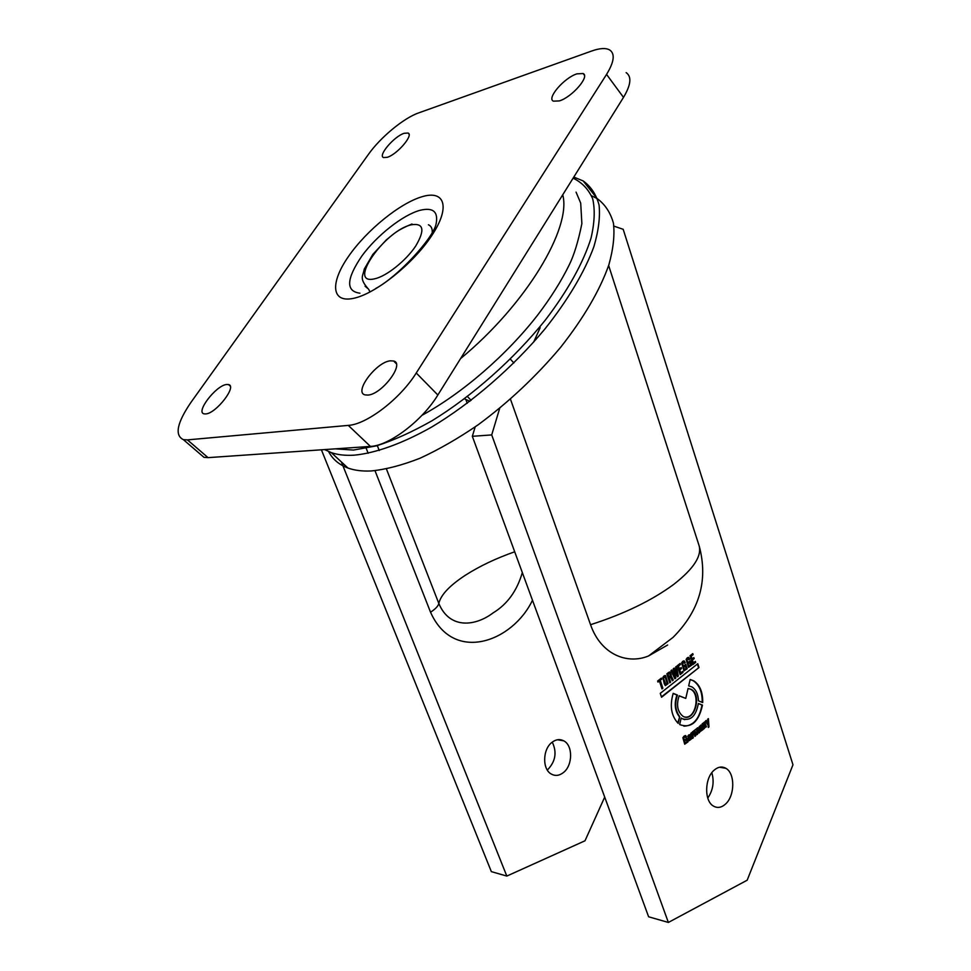 <?xml version="1.0" encoding="UTF-8"?>
<svg xmlns="http://www.w3.org/2000/svg" width="971" height="971" viewBox="0 0 971 971"><rect width="100%" height="100%" fill="white"/><g stroke="black" fill="none" stroke-linecap="round" stroke-linejoin="round"><path stroke-width="1.46" d="M535.337 338.394L536.126 339.352M510.333 359.124L513.877 362.984M467.464 396.556L471.117 400.355M533.637 342.168L540.167 327.664L539.658 327.093M469.867 401.314L464.466 398.826M714.098 770.209C718.079 766.787 721.987 766.155 725.847 768.304C735.205 773.244 734.998 795.819 725.519 804.061C721.465 807.69 717.435 808.358 713.418 806.064C704.096 801.002 704.533 778.135 714.098 770.209M711.84 772.71C714.401 781.861 713.054 790.297 707.774 798.053M563.398 772.576C572.841 765.451 573.048 745.376 563.726 740.824C559.891 738.834 555.995 739.332 552.05 742.293C542.558 749.163 542.121 769.408 551.382 774.105C555.363 776.23 559.369 775.72 563.398 772.576M547.814 769.554C555.582 761.325 557.063 752.185 552.268 742.123M510.455 399.154L590.55 624.705C601.025 654.83 627.46 664.71 648.579 655.947L667.623 645.011M335.262 448.845L353.505 450.059L376.517 445.847C393.753 440.312 412.262 431.925 432.071 420.71C472.222 396.132 513.877 359.197 545.289 320.127C567.756 290.815 583.462 262.401 591.023 238.15C594.592 222.845 595.15 209.748 592.711 198.873C588.657 189.418 582.115 182.512 573.108 178.166M573.8 177.062L583.195 180.958C590.987 186.578 596.291 194.625 599.083 205.099C600.284 216.921 598.561 230.758 593.9 246.622C584.785 271.577 567.914 300.124 544.792 329.12C512.627 367.681 471.166 403.451 431.561 427.106C402.176 443.674 375.522 453.154 354.124 455.181C345.312 455.702 337.702 454.853 331.293 452.62L324.63 449.585M328.635 451.6C332.628 459.271 339.085 464.757 347.994 468.046C354.476 470.389 362.159 471.36 371.019 470.971C385.584 469.551 401.897 465.315 419.958 458.263C438.746 449.622 458.142 438.467 478.145 424.8C508.67 402.249 536.198 376.384 560.728 347.193C583.765 317.869 599.799 290.463 608.829 264.949C613.284 249.049 614.825 235.128 613.441 223.196C610.48 212.576 605.042 204.359 597.129 198.545L591.594 195.814M386.446 469.017L438.819 603.452C449.913 629.997 476.069 625.882 493.001 612.956C507.226 604.363 517.009 590.89 522.325 572.562M604.702 797.082L585.003 840.789L506.813 876.073L491.35 871.63L321.401 449.804M695.661 662.404L692.881 664.601L690.053 655.741L692.772 653.629L693.1 654.648L691.218 656.117L692.117 658.957L693.852 657.598L694.18 658.617L692.444 659.977L693.379 662.926L695.333 661.385L695.661 662.404L692.76 664.249M683.014 672.369L680.186 674.602L677.321 665.681L680.076 663.521L680.416 664.552L678.498 666.057L679.409 668.91L681.181 667.526L681.508 668.558L679.749 669.941L680.695 672.903L682.686 671.337L683.014 672.369L680.076 674.238M686.303 739.829L685.38 740.606L685.101 739.768L686.885 738.276L688.051 741.856L684.701 744.187L682.868 737.729L684.033 736.152L685.72 735.642L686.424 736.88L685.575 737.584L684.337 736.965L683.718 737.899L685.295 743.058L686.97 741.868L686.303 739.829L685.247 740.218M692.493 738.421L690.842 733.311L691.607 732.668L691.813 733.311L692.566 731.733L693.258 737.778L692.493 738.421M694.933 736.358L693.282 731.26L697.809 727.765L699.642 732.401L698.889 733.032L696.887 729.075L697.676 734.064L696.911 734.695L694.896 730.738L695.697 735.727L694.933 736.358M708.162 725.386L705.407 721.125L706.172 720.482L708.09 723.601L707.653 719.244L708.393 718.625L708.988 726.866L708.284 727.473L708.162 725.386M691.012 736.831L689.082 738.433L690.163 739.55L691.218 737.475L691.291 739.101L689.131 740.691L687.832 736.212L688.718 734.962L690.017 734.598L691.012 736.831L689.082 738.433M674.869 678.79L670.973 670.633L671.786 669.99L674.809 676.653L673.219 668.873L674.226 668.084L677.309 674.675L675.658 666.98L676.471 666.337L678.341 676.047L677.418 676.775L674.25 670.124L675.804 678.049L674.869 678.79M590.55 624.705C624.135 613.927 651.796 600.527 673.558 584.518C693.925 568.666 702.361 555.485 698.865 544.949L608.647 265.508M613.915 226.134L623.188 229.302L792.979 764.784L747.172 880.199L668.364 922.45L491.714 434.923L499.701 408.269M679.676 724.487L680.076 724.742C691.279 728.481 698.744 721.938 702.482 705.104L698.38 703.465C695.952 716.246 690.539 721.307 682.103 718.661L681.181 718.03L679.676 724.487M678.171 723.359L679.736 716.683C675.331 710.796 674.566 703.599 677.442 695.078L673.182 693.367C669.577 705.966 671.24 715.967 678.171 723.359M698.986 667.538L661.554 697.239L660.28 693.343L697.773 663.727L698.986 667.538L661.433 696.875M657.974 682.079L657.634 681.035L661.348 678.134L661.688 679.178L660.268 680.283L662.865 688.245L662.004 688.925L659.406 680.962L657.974 682.079M689.762 662.513L688.852 663.229L688.524 662.198L690.26 660.838L691.655 665.196L688.512 667.332L686.121 659.418L687.225 657.816L688.645 657.391L689.726 659.127L688.888 659.782L687.589 658.811L686.995 659.782L688.973 666.094L690.551 665.001L689.762 662.513L688.742 662.865M670.609 682.14L669.759 682.819L666.846 673.85L668.764 672.357L670.124 672.066L671.252 675.076L670.548 676.52L671.447 676.314L673.255 680.064L672.357 680.768L670.779 677.418L669.905 677.661L669.31 678.122L670.609 682.14L669.638 682.455M699.921 727.582L699.169 728.226L699.156 726.684L701.256 725.131L702.968 729.609L700.431 731.418L699.788 728.748L701.159 727.145L700.237 726.272L699.059 727.813M664.273 683.766L662.865 677.491L663.946 675.962L665.596 675.646L668.06 683.657L665.317 685.623L664.273 683.766M685.283 666.021L684.373 666.737L684.045 665.718L685.793 664.346L687.189 668.716L684.009 670.864L681.618 662.926L682.722 661.324L684.288 660.96L685.247 662.635L684.409 663.29L683.099 662.319L682.504 663.29L684.494 669.614L686.084 668.521L685.283 666.021L684.252 666.385M704.473 728.335L703.72 728.978L702.094 723.893L704.594 722.072L706.427 726.696L705.674 727.328L703.696 723.371L704.473 728.335L703.599 728.59M679.166 695.77C676.156 704.825 677.406 711.646 682.904 716.222C693.962 723.407 702.628 695.115 691.231 689.361L688.075 688.475L685.757 698.404L679.166 695.77M698.465 700.844C698.149 694.156 695.976 689.519 691.947 686.91L688.67 685.878L690.163 679.506L693.695 680.792C699.897 684.907 702.895 692.153 702.713 702.555L698.465 700.844M506.813 876.073L341.416 461.978M532.472 600.236C512.761 641.661 453.591 664.018 430.554 612.24L375 470.704M668.364 922.45L648.616 916.782L472.331 436.307L491.714 434.923M475.183 426.9L472.331 436.307M683.875 726.162C693.355 725.871 699.399 718.831 701.984 705.043L702.482 705.104M701.984 705.043L698.367 703.599M684.786 719.669L681.12 718.285M677.746 722.97L679.736 716.683M679.227 716.61C674.833 710.723 674.068 703.526 676.945 695.018L677.442 695.078M676.945 695.018L673.146 693.488M697.384 664.03L698.477 667.478M671.434 670.269L674.809 676.653M673.874 668.364L677.309 674.675M676.047 666.676L678.341 676.047M675.804 678.049L674.25 670.124M660.96 678.438L661.688 679.178M661.19 679.117L660.268 680.283M659.77 680.222L662.865 688.245M657.853 681.715L659.406 680.962M688.682 737.183L689.993 736.734L688.937 735.727L688.184 737.098L688.852 737.693M688.439 735.654L688.585 736.309M688.585 738.361L689.701 739.732M690.842 737.802L691.291 739.101M690.782 739.028L689.107 740.679M690.017 734.598L690.502 736.758M688.087 736.224L688.184 737.098M689.871 661.142L691.655 665.196M691.158 665.147L688.597 667.38M688.16 657.355L689.726 659.127M687.08 658.763L686.995 659.782M686.497 659.734L688.925 666.057M705.868 720.737L708.09 723.601M707.932 719.013L708.988 726.866M668.036 674.214L668.97 677.09L670.342 675.585L669.687 673.376L667.538 674.165L668.97 677.09M669.541 671.968L671.252 675.076M670.755 675.027L670.548 676.52M670.985 676.289L673.255 680.064M669.905 677.661L670.512 677.357M668.801 678.074L670.111 682.091M668.194 673.656L667.538 674.165M695.503 729.452L696.11 729.597M697.481 727.789L699.642 732.401M697.676 734.064L696.462 729.682M693.986 731.297L695.697 735.727M701.572 728.238L700.589 728.857L700.831 730.313L701.572 728.238M700.819 727.874L700.589 728.857M700.091 728.784L700.71 730.192M700.783 725.07L702.968 729.609M701.256 730.508L700.297 731.345M699.739 726.199L699.86 726.83M699.363 726.757L699.423 727.51M691.231 732.984L692.869 732.668M691.692 733.639L693.258 737.778M663.958 679.482L665.803 684.288L667.126 683.305L665.099 676.872L663.751 677.819L663.46 679.421L665.863 684.312M663.788 676.945L663.751 677.819M664.929 675.513L668.06 683.657M667.563 683.596L665.378 685.647M663.254 677.758L663.46 679.421M686.509 738.591L688.051 741.856M687.541 741.771L684.725 744.211M685.174 735.545L686.424 736.88M683.839 736.892L683.718 737.899M683.22 737.826L685.21 742.985M685.405 664.65L687.189 668.716M686.691 668.655L684.106 670.912M683.669 660.85L685.247 662.635M682.589 662.271L682.504 663.29M682.006 663.242L684.434 669.577M679.688 663.824L680.416 664.552M679.906 664.504L678.498 666.057M677.989 665.997L679.409 668.91M680.792 667.83L681.508 668.558M681.011 668.509L679.749 669.941M679.239 669.881L680.695 672.903M682.297 671.641L682.516 672.308M704.278 722.084L706.427 726.696M702.773 724.014L703.975 728.274M692.384 653.932L693.1 654.648M692.602 654.6L691.218 656.117M690.721 656.068L692.117 658.957M693.464 657.901L694.18 658.617M693.67 658.569L692.444 659.977M691.947 659.928L693.379 662.926M694.945 661.688L695.163 662.356M685.757 698.404L679.117 695.879M685.138 717.059C695.673 718.783 700.589 694.131 690.733 689.301L688.439 688.488M690.15 679.554L693.197 680.732C699.363 684.822 702.361 692.02 702.215 702.349M369.575 291.082L368.677 289.309M387.186 157.326C397.09 154.559 413.962 134.835 408.038 133.027L404.179 133.294C394.19 136.304 377.646 155.7 383.545 157.557L387.186 157.326M559.296 100.911C571.87 97.306 590.089 76.333 583.146 73.529L576.895 73.857C564.212 77.765 546.442 98.35 553.397 101.166L559.296 100.911M205.779 413.925C216.181 413.44 237.325 386.009 228.537 384.565L226.595 384.492C216.096 385.329 195.305 412.287 204.08 413.852L205.779 413.925M367.997 395.076C382.04 394.287 405.089 363.482 393.656 361.006L390.269 360.824C376.129 362.074 353.553 392.32 365.035 394.894L367.997 395.076M606.559 74.403L416.243 372.998L437.848 395.015L623.503 97.379L606.559 74.403C614.206 61.877 615.238 53.721 609.654 49.946C605.77 47.797 599.811 48.149 591.764 50.99L418.574 112.927C403.718 118.037 380.353 137.445 368.385 154.438L190.899 402.443C176.965 422.943 174.464 435.348 183.373 439.645L187.427 439.887L208.061 457.644L370.437 446.417L348.286 425.395L187.427 439.887M348.286 425.395C366.807 424.4 400.246 398.85 416.243 372.998M626.149 72.631C631.854 76.612 630.968 84.865 623.503 97.379M437.848 395.015C422.264 420.746 389.128 445.81 370.437 446.417M208.061 457.644L203.959 457.317L199.091 453.141M377.331 445.616L379.236 450.52M514.703 551.795C496.06 558.313 479.613 566.129 465.376 575.245C449.634 585.537 440.773 594.944 438.819 603.452C438.285 605.989 435.53 608.914 430.554 612.24M368.167 453.275L366.225 448.335M467.245 403.293L465.837 399.457M411.971 223.985C396.811 230.297 394.335 233.465 386.312 239.91L372.815 254.426L364.246 269.149C363.057 276.31 358.833 278.143 368.276 288.897L365.084 286.214M411.316 224.787C384.346 230.685 346.392 285.729 374.709 278.786C386.349 276.359 405.927 260.786 415.697 246.051C425.189 229.945 423.72 222.857 411.316 224.787M353.153 298.413C331.135 303.001 330.152 282.573 348.553 256.356C366.662 230.176 400.186 202.89 422.494 196.591C445.058 189.891 450.593 207.43 431.622 235.795C412.978 264.1 374.879 294.274 353.153 298.413M375.753 288.46C397.03 277.257 433.005 238.805 436.064 224.119C438.504 211.739 433.151 207.139 420.018 210.306C402.783 214.967 376.894 235.431 361.88 255.968C346.271 278.956 345.627 291.361 359.938 293.193M460.545 358.627C526.221 304.372 571.713 228.076 562.743 194.783M428.417 224.762C431.136 225.976 432.411 228.488 432.241 232.287M576.07 192.124L580.707 203.145L581.872 223.67C578.194 241.67 573.946 255.494 569.103 265.156C561.189 281.262 550.715 297.891 537.679 315.041C506.728 354.864 462.718 393.037 421.972 415.309M719.547 767.236L725.847 768.304M557.451 739.756L563.726 740.824M648.579 655.947L673.037 637.401C699.472 610.856 708.247 580.561 699.351 546.515M347.994 468.046L331.293 452.62M597.129 198.545L583.195 180.958M408.997 134.119L408.038 133.027M584.396 75.192L583.146 73.529M230.163 386.045L228.537 384.565M396.241 363.627L393.656 361.006M183.373 439.645L203.959 457.317"/></g></svg>
